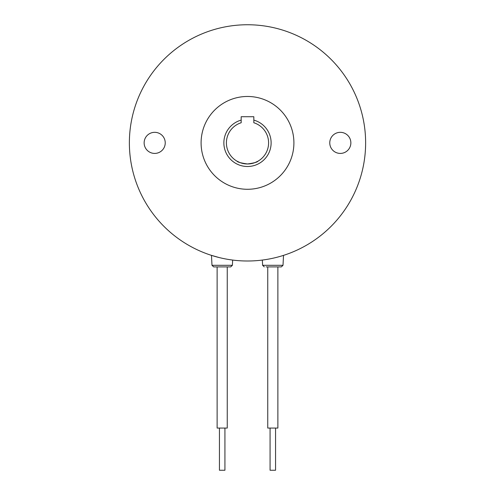 <?xml version="1.0" encoding="UTF-8"?>
<svg xmlns="http://www.w3.org/2000/svg" width="495" height="495" viewBox="0 0 495 495"><rect width="100%" height="100%" fill="white"/><g stroke="black" fill="none" stroke-linecap="round" stroke-linejoin="round"><path stroke-width="0.74" d="M224.928 428.064L224.928 470.25L219.446 470.25L219.446 428.064M219.687 428.064L227.248 428.064L227.248 266.904L230.707 266.904L213.667 266.904L217.126 266.904L217.126 428.064L219.687 428.064M275.554 428.064L275.554 470.25L270.072 470.25L270.072 428.064M267.752 266.904L267.752 428.064L277.874 428.064L277.874 266.904L281.333 266.904L266.087 266.904M215.585 266.904L228.938 266.904M279.539 266.904L277.874 266.904M154.688 153.419A10.55 10.55 0 0 0 165.237 142.876A10.55 10.55 0 0 0 154.688 132.326A10.55 10.55 0 0 0 144.138 142.876A10.55 10.55 0 0 0 154.688 153.419M281.333 266.904L283.016 265.301L262.61 265.301L262.344 260.061L261.843 260.129M211.217 255.29L219.211 257.561M247.5 24.75A118.126 118.126 0 0 0 129.374 142.876A118.126 118.126 0 0 0 247.5 261.001A118.126 118.126 0 0 0 365.626 142.876A118.126 118.126 0 0 0 247.5 24.75M340.312 153.419A10.55 10.55 0 0 0 350.862 142.876A10.55 10.55 0 0 0 340.312 132.326A10.55 10.55 0 0 0 329.763 142.876A10.55 10.55 0 0 0 340.312 153.419M247.5 189.282A46.406 46.406 0 0 0 293.906 142.876A46.406 46.406 0 0 0 247.5 96.469A46.406 46.406 0 0 0 201.094 142.876A46.406 46.406 0 0 0 247.5 189.282M222.187 258.254C236.301 260.772 236.301 260.772 222.187 258.254M233.157 260.129L232.656 260.061L232.39 265.301L230.707 266.904M281.488 256.002L283.784 255.29M247.5 163.969C241.071 163.078 237.557 162.137 236.95 161.141C237.557 162.137 241.071 163.078 247.5 163.969C253.929 163.078 257.443 162.137 258.05 161.141C257.431 162.137 253.916 163.084 247.5 163.969L242.581 163.387M236.95 161.141L240.044 162.608M271.124 142.876A23.624 23.624 0 0 1 247.5 166.499A23.624 23.624 0 0 1 241.17 120.112L241.17 122.754A21.093 21.093 0 0 0 247.5 163.969A21.093 21.093 0 0 0 253.83 122.754L253.83 120.112A23.624 23.624 0 0 1 271.124 142.876M254.931 162.614L257.839 161.259M253.83 120.112L253.83 116.721L241.17 116.721L241.17 120.112M211.489 255.377L211.984 265.301L232.39 265.301M262.61 265.301L264.293 266.904M283.016 265.301L283.511 255.377M211.984 265.301L213.667 266.904"/></g></svg>
